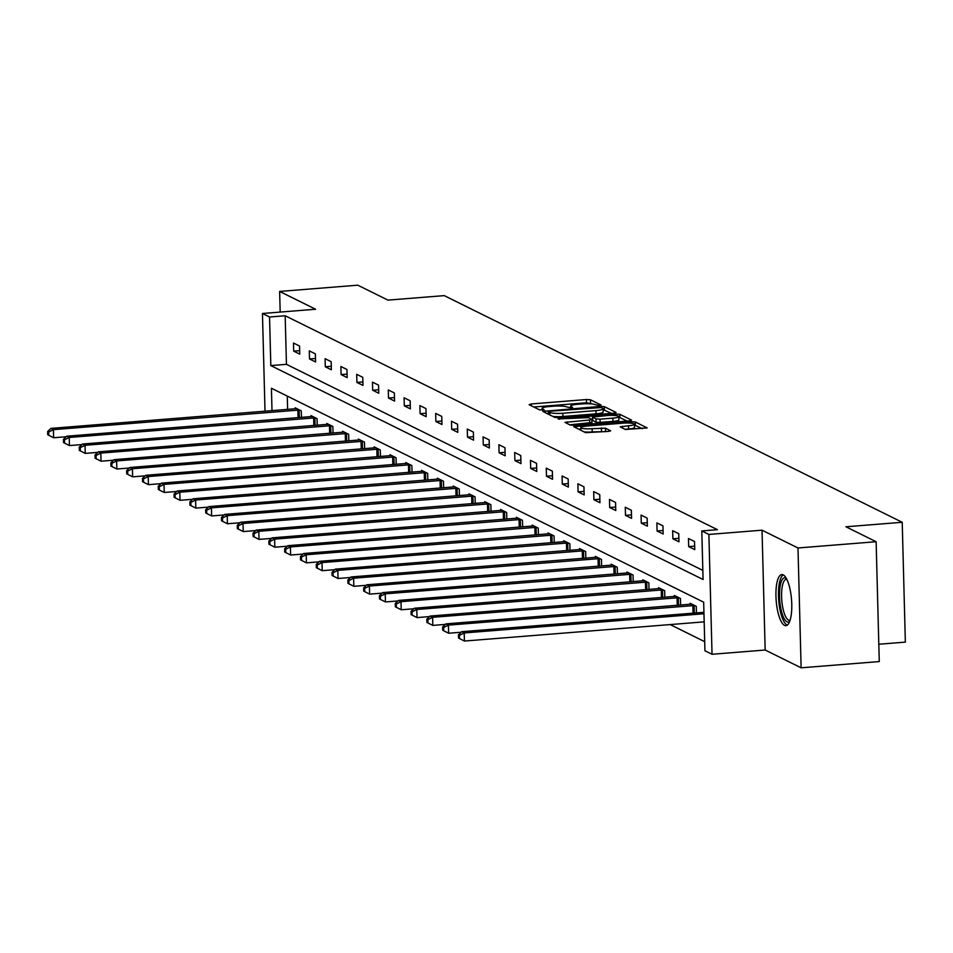 <?xml version="1.0" encoding="UTF-8"?>
<svg xmlns="http://www.w3.org/2000/svg" width="953" height="953" viewBox="0 0 953 953"><rect width="100%" height="100%" fill="white"/><g stroke="black" fill="none" stroke-linecap="round" stroke-linejoin="round"><path stroke-width="1.43" d="M599.592 405.525L601.045 405.013L590.479 399.784L586.417 399.533L531.19 403.965L529.118 404.691L539.684 409.921L544.08 409.695L542.602 408.908A10.328 1.739 -1.5 0 1 542.102 408.384A10.328 1.739 -1.5 0 1 549.25 406.538L553.848 406.181A10.328 1.739 -1.5 0 1 566.844 406.967L571.061 407.813L572.622 407.407L571.145 406.621A10.328 1.739 -1.5 0 1 570.644 406.109A10.328 1.739 -1.5 0 1 577.78 404.263L582.378 403.893A10.328 1.739 -1.5 0 1 595.375 404.68L599.592 405.525M783.187 574.862A25.636 7.684 -94.6 0 0 781.805 574.576A25.636 7.684 -94.6 0 0 776.04 598.472A25.636 7.684 -94.6 0 0 784.522 625.394A25.636 7.684 -94.6 0 0 785.903 625.68A25.636 7.684 -94.6 0 0 791.669 601.784A25.636 7.684 -94.6 0 0 783.187 574.862M625.371 429.481L647.158 427.921L635.27 421.953L631.208 421.702L573.742 426.706L585.63 432.662L608.407 431.411L610.647 430.839L605.465 428.195L592.123 428.695A8.625 1.453 -1.5 0 1 580.83 427.599A8.625 1.453 -1.5 0 1 586.798 426.062L623.155 423.144A8.625 1.453 -1.5 0 1 634.448 424.24A8.625 1.453 -1.5 0 1 628.48 425.777L620.189 426.837L625.371 429.481M876.129 541.721L879.262 661.561L801.128 667.815L797.983 547.975L876.129 541.721L845.942 526.783L902.217 522.28L444.229 295.621L387.966 300.124L357.78 285.185L279.634 291.439L315.598 309.237L262.456 313.489L269.544 317.004L285.173 315.753L717.43 529.677L701.801 530.928L708.889 534.442L712.034 654.27L704.934 650.768L703.671 602.189L271.414 388.252L271.998 410.695M797.983 547.975L762.031 530.19L708.889 534.442M614.006 413.185L616.079 412.458L604.345 406.645L600.283 406.395L542.829 411.398L554.717 417.366L558.78 417.617L614.006 413.185M619.807 414.293L631.541 420.106L629.468 420.845L574.242 425.264L570.168 425.014L564.998 422.37L589.621 419.999L591.861 419.427L588.37 417.617L558.041 418.951L615.745 414.055L619.807 414.293L619.891 417.533L626.967 421.035M279.634 291.439L280.182 312.072M878.809 644.24L905.35 642.119L902.217 522.28M285.173 315.753L286.448 364.332L702.837 570.406M293.703 351.133L299.778 354.147L299.564 346.046L293.488 343.044L293.703 351.133L299.683 350.656M309.499 358.959L315.574 361.961L315.36 353.861L309.284 350.859L309.499 358.959L315.479 358.471M325.295 366.774L331.37 369.788L331.156 361.687L325.08 358.673L325.295 366.774L331.287 366.297M341.091 374.589L347.178 377.602L346.963 369.502L340.888 366.5L341.091 374.589L347.083 374.112M356.899 382.415L362.974 385.417L362.759 377.328L356.684 374.315L356.899 382.415L362.879 381.939M372.694 390.23L378.77 393.244L378.555 385.143L372.48 382.141L372.694 390.23L378.675 389.753M388.49 398.056L394.566 401.058L394.363 392.958L388.276 389.956L388.49 398.056L394.482 397.568M404.298 405.871L410.374 408.885L410.159 400.784L404.084 397.77L404.298 405.871L410.278 405.394M420.094 413.697L426.17 416.699L425.955 408.599L419.88 405.597L420.094 413.697L426.074 413.209M435.89 421.512L441.966 424.514L441.751 416.425L435.676 413.411L435.89 421.512L441.882 421.035M451.686 429.326L457.774 432.34L457.559 424.24L451.484 421.238L451.686 429.326L457.678 428.85M467.494 437.153L473.57 440.155L473.355 432.066L467.28 429.053L467.494 437.153L473.474 436.677M483.29 444.968L489.365 447.981L489.151 439.881L483.076 436.867L483.29 444.968L489.27 444.491M499.086 452.794L505.161 455.796L504.959 447.696L498.884 444.694L499.086 452.794L505.078 452.306M514.894 460.609L520.969 463.611L520.755 455.522L514.68 452.508L514.894 460.609L520.874 460.132M530.69 468.423L536.765 471.437L536.551 463.337L530.476 460.335L530.69 468.423L536.67 467.947M546.486 476.25L552.561 479.252L552.359 471.163L546.272 468.149L546.486 476.25L552.478 475.773M562.294 484.064L568.369 487.078L568.155 478.978L562.079 475.964L562.294 484.064L568.274 483.588M578.09 491.891L584.165 494.893L583.951 486.792L577.875 483.79L578.09 491.891L584.07 491.403M593.886 499.706L599.961 502.707L599.747 494.619L593.671 491.605L593.886 499.706L599.878 499.229M609.682 507.52L615.769 510.534L615.555 502.434L609.479 499.432L609.682 507.52L615.674 507.044M625.49 515.347L631.565 518.349L631.351 510.26L625.275 507.246L625.49 515.347L631.47 514.87M641.286 523.161L647.361 526.175L647.147 518.075L641.071 515.073L641.286 523.161L647.266 522.685M657.082 530.988L663.157 533.99L662.954 525.889L656.867 522.887L657.082 530.988L663.074 530.499M672.889 538.802L678.965 541.816L678.75 533.716L672.675 530.702L672.889 538.802L678.87 538.326M688.685 546.617L694.761 549.631L694.546 541.53L688.471 538.528L688.685 546.617L694.666 546.14M670.173 624.572L704.696 641.667M287.282 396.103L287.627 409.433M295.204 408.837L295.18 407.813L301.255 410.826L301.434 417.414M311.012 416.652L310.976 415.639L317.063 418.641L317.23 425.241M326.808 424.466L326.784 423.454L332.859 426.456L333.026 433.055M342.603 432.293L342.58 431.268L348.655 434.282L348.834 440.882M358.411 440.107L358.376 439.095L364.451 442.097L364.63 448.696M374.207 447.934L374.184 446.909L380.259 449.923L380.426 456.511M390.003 455.748L389.98 454.736L396.055 457.738L396.222 464.337M405.799 463.563L405.775 462.55L411.851 465.552L412.03 472.152M421.607 471.39L421.571 470.365L427.659 473.379L427.826 479.978M437.403 479.204L437.379 478.192L443.455 481.194L443.621 487.793M453.199 487.031L453.175 486.006L459.251 489.02L459.429 495.608M469.007 494.845L468.971 493.833L475.047 496.835L475.225 503.434M484.803 502.66L484.779 501.647L490.855 504.661L491.021 511.249M500.599 510.486L500.575 509.462L506.651 512.476L506.829 519.075M516.395 518.301L516.371 517.288L522.447 520.29L522.625 526.89M532.203 526.127L532.179 525.103L538.254 528.117L538.421 534.704M547.999 533.942L547.975 532.93L554.05 535.931L554.217 542.531M563.795 541.757L563.771 540.744L569.846 543.758L570.025 550.346M579.603 549.583L579.567 548.571L585.654 551.573L585.821 558.172M595.399 557.398L595.375 556.385L601.45 559.387L601.617 565.987M611.195 565.224L611.171 564.2L617.246 567.214L617.425 573.801M627.003 573.039L626.967 572.026L633.042 575.028L633.221 581.628M642.798 580.865L642.775 579.841L648.85 582.855L649.017 589.442M658.594 588.68L658.571 587.667L664.646 590.669L664.813 597.269M674.39 596.495L674.367 595.482L680.442 598.484L680.621 605.084M690.198 604.321L690.163 603.297L696.25 606.311L696.417 612.91M762.031 530.19L765.164 650.017L801.128 667.815M765.164 650.017L712.034 654.27M269.544 317.004L270.819 365.583L703.076 579.519L701.801 530.928M265.017 411.243L262.456 313.489M286.448 364.332L270.819 365.583M592.552 404.012L586.5 402.774L533.763 407.002M548.32 413.805L547.63 413.864M611.516 413.388L603.118 409.635M601.152 407.527L549.821 411.243L548.261 411.648L549.81 412.47A10.328 1.739 -1.5 0 0 562.818 413.257L595.947 410.6A10.328 1.739 -1.5 0 0 603.094 408.766A10.328 1.739 -1.5 0 0 602.594 408.241L601.152 407.527M552.728 416.378A10.328 1.739 -1.5 0 0 562.901 416.497L562.818 413.257M603.094 408.766L603.178 412.006A10.328 1.739 -1.5 0 1 596.03 413.84L562.901 416.497M569.799 424.835L591.789 422.501M591.622 419.225L592.563 419.153M612.862 418.141A8.625 1.453 -1.5 0 0 618.831 416.592A8.625 1.453 -1.5 0 0 607.549 415.508L592.504 417.104L595.994 418.915L600.056 419.165L612.862 418.141L612.958 421.381A8.625 1.453 -1.5 0 0 618.914 419.832L618.831 416.592M592.742 420.178L592.659 417.271M612.958 421.381L600.14 422.405L596.078 422.155L592.754 420.511M619.891 417.533L618.854 417.307M634.448 424.24L634.531 427.48A8.625 1.453 -1.5 0 1 628.563 429.017L625.001 429.303M584.022 431.876A8.625 1.453 -1.5 0 0 592.206 431.923L592.123 428.695M605.917 431.614L592.206 431.923M580.865 428.981L578.554 429.16M642.429 428.695L634.472 424.978M296.824 408.623L50.89 428.397L53.428 429.648L53.63 437.749L66.138 436.748M48.746 435.259L53.63 437.749L47.733 434.759L48.746 435.259L48.663 432.031L47.65 431.53L47.733 434.759M48.663 432.031L53.428 429.648L299.623 410.016M47.65 431.53L50.89 428.397M789.763 621.177A22.181 6.647 85.4 0 1 786.928 621.785A22.181 6.647 85.4 0 1 779.518 596.542A22.181 6.647 85.4 0 1 785.784 578.066A22.181 6.647 85.4 0 1 786.332 578.411M786.833 579.364A20.537 6.159 -94.6 0 0 786.273 579.329A20.537 6.159 -94.6 0 0 781.663 598.472A20.537 6.159 -94.6 0 0 788.453 620.046A20.537 6.159 -94.6 0 0 789.56 620.284A20.537 6.159 -94.6 0 0 790.108 620.153M783.247 574.885A25.469 7.636 -94.6 0 0 778.708 600.128A25.469 7.636 -94.6 0 0 787.011 625.025A25.469 7.636 -94.6 0 0 787.261 625.144M312.62 416.449L66.686 436.212L69.224 437.463L69.438 445.563L81.946 444.563M64.542 443.085L69.438 445.563L63.529 442.585L64.542 443.085L64.459 439.845L63.446 439.345L63.529 442.585M64.459 439.845L69.224 437.463L315.419 417.831M63.446 439.345L66.686 436.212M328.416 424.264L82.494 444.038L85.02 445.289L85.234 453.378L97.742 452.377M80.35 450.9L85.234 453.378L79.337 450.4L80.35 450.9L80.266 447.66L79.254 447.16L79.337 450.4M80.266 447.66L85.02 445.289L331.215 425.646M79.254 447.16L82.494 444.038M344.224 432.078L98.29 451.853L100.815 453.104L101.03 461.204L113.538 460.204M96.146 458.727L101.03 461.204L95.133 458.226L96.146 458.727L96.062 455.486L95.05 454.986L95.133 458.226M96.062 455.486L100.815 453.104L347.011 433.472M95.05 454.986L98.29 451.853M360.02 439.905L114.086 459.668L116.623 460.93L116.838 469.019L129.346 468.018M111.942 466.541L116.838 469.019L110.929 466.041L111.942 466.541L111.858 463.301L110.846 462.801L110.929 466.041M111.858 463.301L116.623 460.93L362.819 441.287M110.846 462.801L114.086 459.668M375.816 447.719L129.882 467.494L132.419 468.745L132.634 476.845L145.142 475.845M127.75 474.368L132.634 476.845L126.737 473.855L127.75 474.368L127.654 471.127L126.642 470.627L126.737 473.855M127.654 471.127L132.419 468.745L378.615 449.113M126.642 470.627L129.882 467.494M391.612 455.546L145.69 475.309L148.215 476.56L148.43 484.66L160.938 483.659M143.546 482.182L148.43 484.66L142.533 481.682L143.546 482.182L143.462 478.942L142.45 478.442L142.533 481.682M143.462 478.942L148.215 476.56L394.411 456.928M142.45 478.442L145.69 475.309M407.419 463.361L161.486 483.135L164.023 484.386L164.226 492.475L176.734 491.474M159.342 489.997L164.226 492.475L158.329 489.497L159.342 489.997L159.258 486.757L158.246 486.256L158.329 489.497M159.258 486.757L164.023 484.386L410.219 464.742M158.246 486.256L161.486 483.135M423.215 471.187L177.282 490.95L179.819 492.201L180.034 500.301L192.542 499.301M175.138 497.823L180.034 500.301L174.125 497.323L175.138 497.823L175.054 494.583L174.042 494.083L174.125 497.323M175.054 494.583L179.819 492.201L426.015 472.569M174.042 494.083L177.282 490.95M439.011 479.002L193.09 498.764L195.615 500.027L195.83 508.116L208.338 507.115M190.945 505.638L195.83 508.116L189.933 505.138L190.945 505.638L190.862 502.398L189.85 501.897L189.933 505.138M190.862 502.398L195.615 500.027L441.811 480.383M189.85 501.897L193.09 498.764M454.819 486.816L208.886 506.591L211.423 507.842L211.626 515.942L224.134 514.942M206.741 513.464L211.626 515.942L205.729 512.952L206.741 513.464L206.658 510.224L205.645 509.724L205.729 512.952M206.658 510.224L211.423 507.842L457.619 488.21M205.645 509.724L208.886 506.591M470.615 494.643L224.682 514.406L227.219 515.656L227.433 523.757L239.942 522.756M222.537 521.279L227.433 523.757L221.525 520.779L222.537 521.279L222.454 518.039L221.441 517.539L221.525 520.779M222.454 518.039L227.219 515.656L473.415 496.025M221.441 517.539L224.682 514.406M486.411 502.457L240.49 522.232L243.015 523.483L243.229 531.583L255.738 530.571M238.345 529.094L243.229 531.583L237.333 528.593L238.345 529.094L238.262 525.853L237.249 525.353L237.333 528.593M238.262 525.853L243.015 523.483L489.211 503.839M237.249 525.353L240.49 522.232M502.219 510.284L256.286 530.047L258.811 531.298L259.025 539.398L271.534 538.397M254.141 536.92L259.025 539.398L253.129 536.42L254.141 536.92L254.058 533.68L253.045 533.18L253.129 536.42M254.058 533.68L258.811 531.298L505.007 511.666M253.045 533.18L256.286 530.047M518.015 518.098L272.082 537.861L274.619 539.124L274.821 547.213L287.329 546.212M269.937 544.735L274.821 547.213L268.925 544.234L269.937 544.735L269.854 541.495L268.841 540.994L268.925 544.234M269.854 541.495L274.619 539.124L520.814 519.48M268.841 540.994L272.082 537.861M533.811 525.913L287.877 545.688L290.415 546.939L290.629 555.039L303.137 554.038M285.745 552.561L290.629 555.039L284.733 552.061L285.745 552.561L285.65 549.321L284.637 548.821L284.733 552.061M285.65 549.321L290.415 546.939L536.61 527.307M284.637 548.821L287.877 545.688M549.607 533.74L303.685 553.502L306.211 554.753L306.425 562.854L318.933 561.853M301.541 560.376L306.425 562.854L300.529 559.876L301.541 560.376L301.458 557.136L300.445 556.635L300.529 559.876M301.458 557.136L306.211 554.753L552.406 535.121M300.445 556.635L303.685 553.502M565.415 541.554L319.481 561.329L322.019 562.58L322.221 570.68L334.729 569.668M317.337 568.191L322.221 570.68L316.325 567.69L317.337 568.191L317.254 564.962L316.241 564.45L316.325 567.69M317.254 564.962L322.019 562.58L568.214 542.936M316.241 564.45L319.481 561.329M581.211 549.381L335.277 569.144L337.815 570.394L338.029 578.495L350.537 577.494M333.133 576.017L338.029 578.495L332.12 575.517L333.133 576.017L333.05 572.777L332.037 572.276L332.12 575.517M333.05 572.777L337.815 570.394L584.01 550.763M332.037 572.276L335.277 569.144M597.007 557.195L351.085 576.958L353.611 578.221L353.825 586.309L366.333 585.309M348.941 583.832L353.825 586.309L347.928 583.331L348.941 583.832L348.858 580.591L347.845 580.091L347.928 583.331M348.858 580.591L353.611 578.221L599.806 558.577M347.845 580.091L351.085 576.958M612.815 565.01L366.881 584.785L369.407 586.035L369.621 594.136L382.129 593.135M364.737 591.658L369.621 594.136L363.724 591.158L364.737 591.658L364.654 588.418L363.641 587.918L363.724 591.158M364.654 588.418L369.407 586.035L615.602 566.404M363.641 587.918L366.881 584.785M628.611 572.836L382.677 592.599L385.215 593.85L385.429 601.951L397.937 600.95M380.533 599.473L385.429 601.951L379.52 598.972L380.533 599.473L380.45 596.233L379.437 595.732L379.52 598.972M380.45 596.233L385.215 593.85L631.41 574.218M379.437 595.732L382.677 592.599M644.407 580.651L398.473 600.426L401.01 601.677L401.225 609.777L413.733 608.776M396.341 607.287L401.225 609.777L395.328 606.787L396.341 607.287L396.257 604.059L395.233 603.547L395.328 606.787M396.257 604.059L401.01 601.677L647.206 582.045M395.233 603.547L398.473 600.426M660.215 588.477L414.281 608.24L416.806 609.491L417.021 617.592L429.529 616.591M412.137 615.114L417.021 617.592L411.124 614.614L412.137 615.114L412.053 611.874L411.041 611.373L411.124 614.614M412.053 611.874L416.806 609.491L663.002 589.859M411.041 611.373L414.281 608.24M676.011 596.292L430.077 616.067L432.614 617.318L432.817 625.406L445.325 624.406M427.933 622.928L432.817 625.406L426.92 622.428L427.933 622.928L427.849 619.688L426.837 619.188L426.92 622.428M427.849 619.688L432.614 617.318L678.81 597.674M426.837 619.188L430.077 616.067M691.807 604.107L445.873 623.881L448.41 625.132L448.625 633.233L461.133 632.232M443.741 630.755L448.625 633.233L442.716 630.255L443.741 630.755L443.645 627.515L442.633 627.014L442.716 630.255M443.645 627.515L448.41 625.132L694.606 605.5M442.633 627.014L445.873 623.881M703.933 612.303L461.681 631.696L464.206 632.959L464.421 641.047L704.184 621.856M459.537 638.57L464.421 641.047L458.524 638.069L459.537 638.57L459.453 635.329L458.441 634.829L458.524 638.069M459.453 635.329L464.206 632.959L703.969 613.756M458.441 634.829L461.681 631.696M571.169 407.801L571.145 406.621M542.638 410.088L542.602 408.908M531.238 405.752L531.19 403.965M586.5 402.774L586.417 399.533M590.562 403.024L590.479 399.784M545.104 412.613L545.056 410.826M600.307 407.36L600.283 406.395M604.428 409.885L604.345 406.645M548.44 414.257L548.368 411.756M549.881 414.972L549.81 412.47M596.03 413.84L595.947 410.6M567.273 423.585L567.226 421.798M589.704 423.239L589.621 419.999M559.614 419.272L559.602 418.546M615.781 415.568L615.745 414.055M596.078 422.155L595.994 418.915M600.14 422.405L600.056 419.165M622.464 428.052L622.416 426.265M628.563 429.017L628.48 425.777M601.486 431.185L601.403 427.945M605.548 431.435L605.465 428.195M576.017 427.909L575.981 426.122M631.243 423.192L631.208 421.702M635.353 425.193L635.27 421.953M298.063 417.688L297.86 410.076M299.302 417.593L299.099 410.016M313.859 425.503L313.656 417.89M315.098 425.407L314.895 417.843M329.655 433.329L329.464 425.717M330.894 433.222L330.703 425.657M345.462 441.144L345.26 433.532M346.701 441.048L346.499 433.472M361.258 448.97L361.056 441.358M362.497 448.863L362.295 441.299M377.054 456.785L376.852 449.173M378.293 456.69L378.103 449.113M392.85 464.599L392.66 456.987M394.089 464.504L393.899 456.94M408.658 472.426L408.456 464.814M409.897 472.331L409.695 464.754M424.454 480.241L424.252 472.628M425.693 480.145L425.491 472.569M440.25 488.067L440.06 480.455M441.489 487.96L441.299 480.395M456.058 495.882L455.856 488.27M457.297 495.786L457.095 488.21M471.854 503.696L471.652 496.084M473.093 503.601L472.891 496.036M487.65 511.523L487.459 503.911M488.889 511.427L488.698 503.851M503.458 519.337L503.255 511.725M504.697 519.242L504.494 511.666M519.254 527.164L519.051 519.552M520.493 527.057L520.29 519.492M535.05 534.978L534.847 527.366M536.289 534.883L536.098 527.307M550.846 542.805L550.655 535.181M552.085 542.698L551.894 535.133M566.654 550.62L566.451 543.007M567.893 550.524L567.69 542.948M582.45 558.434L582.247 550.822M583.689 558.339L583.486 550.763M598.246 566.261L598.055 558.649M599.485 566.153L599.294 558.589M614.054 574.075L613.851 566.463M615.293 573.98L615.09 566.404M629.85 581.902L629.647 574.278M631.089 581.795L630.886 574.23M645.646 589.716L645.443 582.104M646.884 589.621L646.694 582.045M661.453 597.531L661.251 589.919M662.692 597.436L662.49 589.871M677.249 605.358L677.047 597.745M678.488 605.25L678.286 597.686M693.045 613.172L692.843 605.56M694.284 613.077L694.082 605.5M570.68 407.836L570.644 406.109M542.15 410.124L542.102 408.384M548.332 414.21L548.261 411.648M591.944 422.667L591.861 419.427M592.587 420.344L592.504 417.104M580.901 430.327L580.83 427.599"/></g></svg>
